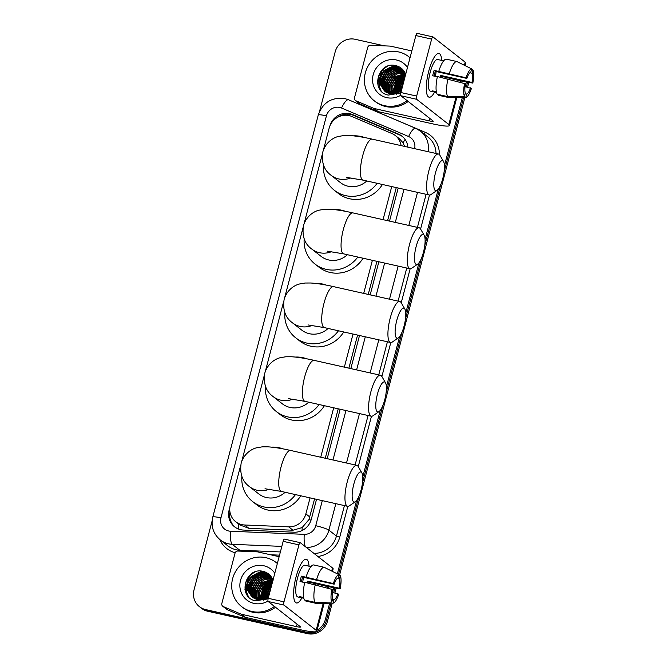 <?xml version="1.0" encoding="UTF-8"?>
<svg xmlns="http://www.w3.org/2000/svg" width="667" height="667" viewBox="0 0 667 667"><rect width="100%" height="100%" fill="white"/><g stroke="black" fill="none" stroke-linecap="round" stroke-linejoin="round"><path stroke-width="1" d="M401.1 145.631A16.8 16.025 -51.9 0 0 395.314 135.543A16.8 16.025 -51.9 0 0 391.854 133.5L351.801 116.475A16.8 16.025 -51.9 0 0 349.133 115.616A16.8 16.025 -51.9 0 0 329.131 128.197L323.362 150.217M404.577 146.406L403.06 142.871L399.575 138.878L395.314 135.543M240.729 465.174L230.298 504.952A16.8 16.025 -51.9 0 0 235.693 521.719L239.77 524.912L248.941 528.364L292.971 530.223L302.134 527.58L308.921 519.626L314.591 498.899M325.263 458.246L338.227 408.813M348.891 368.167L357.57 335.076M368.234 294.422L376.922 261.331M387.585 220.677L396.265 187.585M235.693 521.719A16.8 16.025 -51.9 0 0 244.631 524.987L288.661 526.847A16.8 16.025 -51.9 0 0 305.853 513.898L310.055 497.874M320.719 457.228L333.692 407.795M344.355 367.142L353.035 334.05M363.698 293.405L372.386 260.313M383.05 219.66L391.729 186.568M322.403 153.86L304.01 223.962M303.06 227.605L284.667 297.707M283.708 301.351L265.324 371.444M264.365 375.087L241.687 461.531M407.896 147.157A16.8 16.025 -51.9 0 0 402.009 136.176A16.8 16.025 -51.9 0 0 398.541 134.125L352.484 114.549A16.8 16.025 -51.9 0 0 349.808 113.69A16.8 16.025 -51.9 0 0 329.932 125.863M337.66 117.3A16.8 16.025 128.1 0 1 350.875 114.524A16.8 16.025 128.1 0 1 353.543 115.383L399.608 134.959A16.8 16.025 128.1 0 1 402.526 136.602M319.543 111.431L335.168 51.884A16.8 16.025 128.1 0 1 355.161 39.295L384.367 45.856M313.09 631.824A16.8 16.025 128.1 0 1 305.403 631.991L205.561 609.563A16.8 16.025 128.1 0 1 199.425 606.662A16.8 16.025 128.1 0 1 194.022 589.903L212.123 520.91M329.656 603.193L325.396 619.401A16.8 16.025 128.1 0 1 317.075 630.198M466.416 81.883L465.174 86.618M462.339 97.424L444.422 165.699M438.269 189.161L425.079 239.445M418.926 262.906L405.736 313.182M399.583 336.643L386.385 386.927M380.232 410.388L362.756 477.005M356.603 500.467L337.352 573.853M333.725 587.652L332.491 592.379M467.634 82.116A16.8 16.025 128.1 0 1 467.609 82.216L466.383 86.885L467.609 82.216A16.8 16.025 128.1 0 0 467.634 82.116M332.224 603.143L327.522 621.069A16.8 16.025 128.1 0 1 307.52 633.65L207.679 611.23L206.62 610.397A16.8 16.025 128.1 0 1 200.484 607.495A16.8 16.025 128.1 0 0 206.62 610.397L306.461 632.816L206.62 610.397L205.561 609.563M327.522 621.069L326.463 620.235A16.8 16.025 128.1 0 1 306.461 632.816A16.8 16.025 128.1 0 0 326.463 620.235L330.94 603.168L326.463 620.235L325.396 619.401M463.623 97.399L444.105 171.803L463.623 97.399M440.712 184.726L424.762 245.539L440.712 184.726M421.369 258.471L405.411 319.285L421.369 258.471M402.026 332.208L386.068 393.021L402.026 332.208M382.675 405.953L362.431 483.108L382.675 405.953M359.046 496.031L338.477 574.42L359.046 496.031M334.951 587.885L333.692 592.655L334.951 587.885M229.848 507.329L229.14 510.03A16.8 16.025 -51.9 0 0 234.542 526.797A16.8 16.025 -51.9 0 0 243.48 530.065L294.114 532.208A16.8 16.025 -51.9 0 0 311.306 519.251L316.533 499.333M327.197 458.679L340.162 409.246M350.825 368.601L359.505 335.509M370.177 294.856L378.856 261.764M389.52 221.111L398.199 188.027M235.076 527.197A16.8 16.025 128.1 0 1 229.957 511.931M207.679 611.23A16.8 16.025 128.1 0 1 201.542 608.321L199.425 606.662M468.834 82.341A16.8 16.025 128.1 0 1 468.668 83.05L467.592 87.16M464.907 97.374L339.52 575.321M336.168 588.111L334.901 592.921M428.731 71.186A22.403 6.136 -77.3 0 1 435.351 55.661A22.403 6.136 -77.3 0 1 441.712 60.439A22.403 6.136 -77.3 0 0 438.944 53.485A22.403 6.136 -77.3 0 0 428.731 71.186A22.403 6.136 -77.3 0 0 426.813 93.688A22.403 6.136 -77.3 0 0 434.609 92.096A22.403 6.136 -77.3 0 1 429.123 97.199A22.403 6.136 -77.3 0 1 428.731 71.186M373.745 108.362A2.801 2.668 -51.9 0 0 374.195 108.504L378.164 111.622A2.801 2.668 128.1 0 1 377.722 111.481L373.745 108.362L356.003 100.825A2.801 2.668 -51.9 0 1 354.527 97.69L367.709 47.432A2.801 2.668 -51.9 0 1 370.577 45.273L390.078 46.098A2.801 2.668 -51.9 0 1 390.545 46.156L411.822 50.934M378.164 111.622L433.116 123.962A22.403 2.785 -165.3 0 0 449.483 125.496A22.403 2.785 -165.3 0 0 448.833 124.529L416.633 99.283L400.867 95.74L433.075 120.985A5.603 0.692 14.7 0 1 433.233 121.227A5.603 0.692 14.7 0 1 429.139 120.844L374.195 108.504M377.722 111.481L359.98 103.944A2.801 2.668 128.1 0 1 359.405 103.602L355.428 100.484M465.174 65.666L465.841 63.148A22.403 2.785 -165.3 0 0 465.191 62.181L432.991 36.935A2.801 0.767 102.7 0 0 432.9 36.893A2.801 0.767 102.7 0 0 431.624 39.103L415.858 35.559A2.801 0.767 -77.3 0 1 417.133 33.35A2.801 0.767 -77.3 0 1 417.225 33.392M400.867 95.74A2.801 0.767 -77.3 0 1 400.909 92.538L416.675 96.073L431.624 39.103M416.675 96.073A2.801 0.767 102.7 0 0 416.633 99.283M400.909 92.538L415.858 35.559M434.042 76.071A11.197 3.068 102.7 0 1 434.534 73.97A11.197 3.068 102.7 0 1 435.326 71.352L466.858 78.431A11.197 3.068 -77.3 0 1 470.785 72.203L471.652 68.893A14.557 3.985 -77.3 0 0 466.041 77.789L434.109 70.394A16.241 4.444 -77.3 0 0 433.342 73.036A16.241 4.444 -77.3 0 0 432.7 75.771L437.352 76.813M469.876 72.736L472.111 73.237A11.197 3.068 -77.3 0 1 471.986 82.45L440.462 75.371A11.197 3.068 102.7 0 1 440.087 77.13M436.151 71.536A11.197 3.068 -77.3 0 1 435.293 76.346M436.526 92.53L433.825 91.921A16.241 4.444 -77.3 0 1 433.625 91.896L430.473 91.187A16.241 4.444 -77.3 0 1 430.19 72.328A16.241 4.444 -77.3 0 1 437.594 59.496L440.745 60.205A16.241 4.444 -77.3 0 1 440.929 60.263M433.625 91.896A16.241 4.444 -77.3 0 1 432.499 90.879L436.36 91.746M441.437 77.43A16.241 4.444 -77.3 0 0 441.679 76.33L457.979 80.29L472.803 83.092L471.986 82.45M438.686 94.581L438.502 95.281L449.016 97.64L465.783 97.365A14.557 3.985 -77.3 0 1 465.783 97.365L466.65 94.055L465.141 93.722M437.177 94.239A18.484 5.061 -77.3 0 1 437.41 76.53L465.449 83.809A11.197 3.068 -77.3 0 0 465.324 93.021L464.457 96.323L447.69 96.598L437.177 94.239M465.024 86.585L471.394 88.469A14.557 3.985 -77.3 0 1 465.791 97.365L449.241 97.657A18.484 5.061 -77.3 0 1 449.016 97.64M447.69 96.598A18.484 5.061 -77.3 0 1 447.924 78.889M472.111 73.237L472.978 69.935L471.569 69.226M472.978 69.935A14.557 3.985 -77.3 0 1 472.803 83.092M464.457 96.323A14.557 3.985 -77.3 0 1 464.632 83.167M470.577 87.827A11.197 3.068 -77.3 0 1 466.65 94.055M440.745 60.205A16.241 4.444 -77.3 0 0 440.553 60.172L443.63 60.864M438.828 71.152A18.484 5.061 -77.3 0 1 446.381 59.18L456.887 61.539L471.652 68.893M449.333 73.512A18.484 5.061 -77.3 0 1 456.887 61.539M466.858 78.431L466.041 77.789M435.326 71.352L434.109 70.394M441.679 76.33L440.462 75.371M433.825 91.921L434.009 91.221M390.153 94.255A25.204 24.037 128.1 0 1 390.22 93.839M390.278 93.48A25.204 24.037 128.1 0 1 390.587 91.988M390.754 91.296A25.204 24.037 128.1 0 1 391.829 88.119M392.696 86.21A25.204 24.037 128.1 0 1 398.174 78.898M399.825 77.472A25.204 24.037 128.1 0 1 402.793 75.429M403.477 75.046A25.204 24.037 128.1 0 1 405.002 74.27M407.128 100.65A27.997 26.705 128.1 0 1 384.542 105.686A27.997 26.705 128.1 0 1 374.312 100.85A27.997 26.705 128.1 0 1 367.4 67.367A27.997 26.705 128.1 0 1 398.641 51.934A27.997 26.705 128.1 0 1 408.863 56.778A27.997 26.705 128.1 0 1 410.038 57.746M408.187 101.484A27.997 26.705 128.1 0 1 385.601 106.52A27.997 26.705 128.1 0 1 375.379 101.676L374.312 100.85M401.359 90.812L397.349 92.638A13.999 13.348 128.1 0 0 401.559 90.062M405.736 74.662C404.135 70.102 401.034 67.142 396.448 65.783C377.747 60.188 369.701 91.687 388.252 95.089L400.809 92.971M400.659 95.306A19.601 18.693 128.1 0 1 386.652 97.624A19.601 18.693 128.1 0 1 373.195 74.679A19.601 18.693 128.1 0 1 396.523 59.997A19.601 18.693 128.1 0 1 407.487 67.475M402.593 69.651L397.557 67.292L390.412 67.525L384.2 71.277L380.565 77.514L380.457 84.542L384.659 91.162M403.552 70.51L397.232 67.034L390.078 67.267L383.867 71.019L380.232 77.255L380.123 84.284L384.492 91.037L389.52 93.388L397.349 92.638M403.235 70.202L398.883 68.326L391.737 68.568L385.526 72.319L381.891 78.556L381.782 85.584L385.351 91.654M403.076 70.06L398.558 68.067L391.404 68.309L385.192 72.061L381.557 78.297L381.449 85.326L385.176 91.529M403.718 70.727L400.208 69.368L393.063 69.61L386.852 73.362L383.217 79.598L383.108 86.627L386.076 92.088M403.635 70.61L399.883 69.11L392.73 69.351L386.518 73.103L382.883 79.34L382.775 86.36L385.893 91.988M404.119 71.294L401.534 70.41L394.389 70.644L388.177 74.396L384.542 80.632L384.434 87.66L386.835 92.48M404.019 71.144L401.209 70.152L394.055 70.385L387.844 74.137L384.209 80.374L384.1 87.402L386.643 92.388M404.527 71.953L402.86 71.444L395.714 71.686L389.503 75.438L385.868 81.674L385.751 88.703L387.644 92.821M404.427 71.778L402.534 71.186L395.381 71.427L389.169 75.179L385.534 81.416L385.426 88.444L387.435 92.746M404.927 72.678L397.032 72.728L390.829 76.48L387.193 82.716L387.077 89.737L388.486 93.113M404.827 72.486L396.707 72.461L390.495 76.213L386.86 82.45L386.752 89.478L388.269 93.046M405.202 73.27L398.032 73.503L391.821 77.255L388.186 83.492L388.077 90.52L389.144 93.297M384.492 91.037L389.845 93.647M385.501 91.796L385.985 92.204M385.334 91.671L390.845 94.422M405.294 73.478L392.154 77.514L388.519 83.75L388.402 90.779L389.37 93.355M405.628 74.337L393.48 78.556L389.845 84.792L389.728 91.821L390.303 93.53M405.553 74.12L393.146 78.297L389.511 84.534L389.403 91.554L390.062 93.488M405.444 75.254L394.806 79.59L391.17 85.826L391.287 93.638M405.503 75.012L394.472 79.331L390.837 85.568L391.029 93.622M405.161 76.338L396.131 80.632L392.329 93.672M405.236 76.046L395.798 80.374L392.163 86.61L392.063 93.672M404.819 77.622L397.449 81.674L393.438 93.613M404.911 77.28L397.123 81.407L393.155 93.638M404.427 79.14L398.774 82.708L394.639 93.447M404.527 78.739L398.449 82.45L394.33 93.497M403.952 80.932L400.1 83.75L395.956 93.13M404.077 80.457L399.775 83.492L395.614 93.222M403.377 83.117L401.426 84.784L397.449 92.596M403.535 82.525L401.1 84.526L397.057 92.755M402.635 85.943L399.216 91.738M399.133 92.021L398.774 93.63M402.843 85.151L398.733 92.004M398.683 92.204L398.382 93.797M400.55 92.721A13.999 13.348 128.1 0 1 401.217 90.912M401.834 89.019L400.984 90.537M400.667 91.246L400.067 93.005M408.863 56.778L409.93 57.604A27.997 26.705 128.1 0 1 410.047 57.704M402.985 84.617L398.166 92.288M403.685 81.941L401.084 84.142L396.165 94.447M404.26 79.757L399.758 83.108L394.839 93.405M404.752 77.897L398.432 82.066L393.43 93.538M404.919 76.363L397.107 81.024L392.104 92.496M394.314 68.051L386.51 72.711L381.499 84.192M398.166 66.366L394.38 66.675M392.988 67.008L385.184 71.677L380.173 83.15M394.564 65.416L383.858 70.635L379.465 78.239L379.348 86.81L380.724 90.32M385.076 67.434L382.533 69.601L377.63 83.683M403.61 82.241L401.251 84.275L396.598 92.921M404.194 80.007L399.925 83.233L395.031 93.363M404.694 78.114L398.599 82.191L393.597 93.597M405.119 76.48L397.274 81.157L392.254 93.363M395.231 67.984L386.677 72.845L381.657 85.051M398.474 66.5L395.097 66.708M393.905 66.95L385.351 71.803L380.332 84.009M395.172 65.499L384.025 70.769L379.631 78.373L379.515 86.943L380.99 90.637M387.16 66.4L382.7 69.727L378.364 77.105L378.089 85.484M435.484 172.836A15.399 4.219 102.7 0 0 437.068 190.362A15.399 4.219 102.7 0 0 442.78 178.548A15.399 4.219 102.7 0 0 443.538 161.547A15.399 4.219 102.7 0 0 435.484 172.836M437.068 190.362L431.065 194.514A21.002 5.753 -77.3 0 1 429.273 195.006A21.002 5.753 -77.3 0 1 428.906 170.619A21.002 5.753 -77.3 0 1 438.477 154.019A21.002 5.753 -77.3 0 1 439.887 155.228L443.538 161.547M346.682 177.439L363.065 180.132A21.002 5.753 102.7 0 1 362.69 155.745A21.002 5.753 102.7 0 1 372.261 139.153C363.307 137.119 355.653 135.901 349.316 135.509L343.897 135.543L338.569 136.418C333.867 137.394 325.713 141.954 322.803 152.018C321.302 162.473 324.079 170.243 331.124 175.321L340.403 182.591A21.002 20.027 -51.9 0 0 348.074 186.226A21.002 20.027 -51.9 0 0 366.783 180.965M377.155 183.3A30.799 29.373 128.1 0 1 345.606 195.631A30.799 29.373 128.1 0 1 334.359 190.303A30.799 29.373 128.1 0 1 323.52 165.208M353.327 135.835A30.799 29.373 128.1 0 1 361.114 136.51A30.799 29.373 128.1 0 1 364.799 137.602M382.433 184.484A30.799 29.373 128.1 0 1 349.583 198.749A30.799 29.373 128.1 0 1 338.336 193.422L334.359 190.303M416.141 246.573A15.399 4.219 102.7 0 0 417.725 264.099A15.399 4.219 102.7 0 0 423.428 252.293A15.399 4.219 102.7 0 0 424.195 235.293A15.399 4.219 102.7 0 0 416.141 246.573M417.725 264.099L411.714 268.251A21.002 5.753 -77.3 0 1 409.93 268.743A21.002 5.753 -77.3 0 1 409.563 244.355A21.002 5.753 -77.3 0 1 419.134 227.764A21.002 5.753 -77.3 0 1 420.535 228.973L424.195 235.293M327.33 251.184L343.713 253.877A21.002 5.753 102.7 0 1 343.347 229.49A21.002 5.753 102.7 0 1 352.918 212.898C343.955 210.855 336.31 209.646 329.973 209.255L324.554 209.28L319.226 210.163C314.516 211.131 306.361 215.691 303.452 225.763C301.951 236.218 304.727 243.989 311.781 249.066L321.06 256.336A21.002 20.027 -51.9 0 0 328.723 259.963A21.002 20.027 -51.9 0 0 347.44 254.711M357.804 257.037A30.799 29.373 128.1 0 1 326.263 269.368A30.799 29.373 128.1 0 1 315.016 264.049A30.799 29.373 128.1 0 1 304.169 238.944M333.984 209.58A30.799 29.373 128.1 0 1 341.771 210.247A30.799 29.373 128.1 0 1 345.456 211.339M363.09 258.221A30.799 29.373 128.1 0 1 330.232 272.486A30.799 29.373 128.1 0 1 318.984 267.167L315.016 264.049M396.798 320.318A15.399 4.219 102.7 0 0 398.374 337.844A15.399 4.219 102.7 0 0 404.085 326.03A15.399 4.219 102.7 0 0 404.844 309.038A15.399 4.219 102.7 0 0 396.798 320.318M398.374 337.844L392.371 341.996A21.002 5.753 -77.3 0 1 390.587 342.488A21.002 5.753 -77.3 0 1 390.212 318.101A21.002 5.753 -77.3 0 1 399.783 301.509A21.002 5.753 -77.3 0 1 401.192 302.71L404.844 309.038M307.987 324.929L324.37 327.614A21.002 5.753 102.7 0 1 324.004 303.227A21.002 5.753 102.7 0 1 333.575 286.635C324.612 284.601 316.967 283.383 310.622 283L305.203 283.025L299.883 283.909C295.173 284.876 287.018 289.436 284.109 299.508C282.608 309.963 285.384 317.725 292.438 322.803L301.709 330.082A21.002 20.027 -51.9 0 0 309.38 333.708A21.002 20.027 -51.9 0 0 328.089 328.456M338.461 330.782A30.799 29.373 128.1 0 1 306.912 343.113A30.799 29.373 128.1 0 1 295.664 337.794A30.799 29.373 128.1 0 1 284.826 312.69M314.641 283.317A30.799 29.373 128.1 0 1 322.428 283.992A30.799 29.373 128.1 0 1 326.105 285.084M343.738 331.966A30.799 29.373 128.1 0 1 310.889 346.231A30.799 29.373 128.1 0 1 299.641 340.912L295.664 337.794M377.447 394.064A15.399 4.219 102.7 0 0 379.031 411.589A15.399 4.219 102.7 0 0 384.742 399.775A15.399 4.219 102.7 0 0 385.501 382.775A15.399 4.219 102.7 0 0 377.447 394.064M379.031 411.589L373.028 415.741A21.002 5.753 -77.3 0 1 371.236 416.225A21.002 5.753 -77.3 0 1 370.869 391.846A21.002 5.753 -77.3 0 1 380.44 375.246A21.002 5.753 -77.3 0 1 381.849 376.455L385.501 382.775M288.644 398.666L305.019 401.359A21.002 5.753 102.7 0 1 304.652 376.972A21.002 5.753 102.7 0 1 314.224 360.38C305.269 358.346 297.615 357.128 291.279 356.737L285.86 356.762L280.532 357.645C275.83 358.621 267.675 363.182 264.766 373.245C263.265 383.7 266.041 391.471 273.086 396.548L282.366 403.818A21.002 20.027 -51.9 0 0 290.037 407.445A21.002 20.027 -51.9 0 0 308.746 402.193M319.118 404.527A30.799 29.373 128.1 0 1 287.569 416.858A30.799 29.373 128.1 0 1 276.321 411.531A30.799 29.373 128.1 0 1 265.483 386.426M295.289 357.062A30.799 29.373 128.1 0 1 303.076 357.729A30.799 29.373 128.1 0 1 306.762 358.821M324.395 405.711A30.799 29.373 128.1 0 1 291.546 419.968A30.799 29.373 128.1 0 1 280.298 414.649L276.321 411.531M353.818 484.142A15.399 4.219 102.7 0 0 355.394 501.667A15.399 4.219 102.7 0 0 361.105 489.861A15.399 4.219 102.7 0 0 361.864 472.861A15.399 4.219 102.7 0 0 353.818 484.142M355.394 501.667L349.391 505.819A21.002 5.753 -77.3 0 1 347.607 506.311A21.002 5.753 -77.3 0 1 347.24 481.924A21.002 5.753 -77.3 0 1 356.812 465.333A21.002 5.753 -77.3 0 1 358.212 466.533L361.864 472.861M265.007 488.753L281.391 491.437A21.002 5.753 102.7 0 1 281.024 467.05A21.002 5.753 102.7 0 1 290.595 450.458C281.632 448.424 273.987 447.207 267.65 446.823L262.223 446.848L256.903 447.732C252.193 448.699 244.039 453.26 241.129 463.332C239.628 473.787 242.404 481.549 249.458 486.627L258.738 493.905A21.002 20.027 -51.9 0 0 266.4 497.532A21.002 20.027 -51.9 0 0 285.109 492.279M295.481 494.606A30.799 29.373 128.1 0 1 263.932 506.937A30.799 29.373 128.1 0 1 252.685 501.617A30.799 29.373 128.1 0 1 241.846 476.513M271.661 447.14A30.799 29.373 128.1 0 1 279.448 447.815A30.799 29.373 128.1 0 1 283.133 448.908M300.767 495.789A30.799 29.373 128.1 0 1 267.909 510.055A30.799 29.373 128.1 0 1 256.662 504.736L252.685 501.617M296.048 576.955A22.403 6.136 -77.3 0 1 302.668 561.431A22.403 6.136 -77.3 0 1 309.029 566.208A22.403 6.136 -77.3 0 0 306.253 559.254A22.403 6.136 -77.3 0 0 296.048 576.955A22.403 6.136 -77.3 0 0 294.13 599.458A22.403 6.136 -77.3 0 0 301.918 597.865A22.403 6.136 -77.3 0 1 296.44 602.968A22.403 6.136 -77.3 0 1 296.048 576.955M241.062 614.132A2.801 2.668 -51.9 0 0 241.504 614.274L245.481 617.392A2.801 2.668 128.1 0 1 245.039 617.25L241.062 614.132L223.32 606.595A2.801 2.668 -51.9 0 1 221.844 603.46L235.026 553.201A2.801 2.668 -51.9 0 1 237.894 551.042L257.395 551.867A2.801 2.668 -51.9 0 1 257.862 551.926L279.139 556.703M245.481 617.392L300.433 629.731A22.403 2.785 -165.3 0 0 316.8 631.257A22.403 2.785 -165.3 0 0 316.15 630.298L283.942 605.052L268.184 601.509L300.383 626.755A5.603 0.692 14.7 0 1 300.55 626.997A5.603 0.692 14.7 0 1 296.456 626.613L241.504 614.274M245.039 617.25L227.297 609.705A2.801 2.668 128.1 0 1 226.722 609.371L222.745 606.253M332.491 571.436L333.15 568.909A22.403 2.785 -165.3 0 0 332.508 567.951L300.3 542.705A2.801 0.767 102.7 0 0 300.208 542.663A2.801 0.767 102.7 0 0 298.933 544.872L283.167 541.329A2.801 0.767 -77.3 0 1 284.442 539.119A2.801 0.767 -77.3 0 1 284.534 539.161M268.184 601.509A2.801 0.767 -77.3 0 1 268.226 598.307L283.992 601.842L298.933 544.872M283.992 601.842A2.801 0.767 102.7 0 0 283.942 605.052M268.226 598.307L283.167 541.329M301.359 581.841A11.197 3.068 102.7 0 1 301.851 579.74A11.197 3.068 102.7 0 1 302.643 577.113L334.167 584.2A11.197 3.068 -77.3 0 1 338.102 577.972L338.969 574.662A14.557 3.985 -77.3 0 0 333.358 583.558L301.417 576.163A16.241 4.444 -77.3 0 0 300.659 578.806A16.241 4.444 -77.3 0 0 300.008 581.532L304.669 582.583M337.194 578.506L339.428 579.006A11.197 3.068 -77.3 0 1 339.303 588.219L307.77 581.14A11.197 3.068 102.7 0 1 307.404 582.891M303.46 577.305A11.197 3.068 -77.3 0 1 302.601 582.116M303.835 598.299L301.134 597.69A16.241 4.444 -77.3 0 1 300.942 597.665L297.79 596.957A16.241 4.444 -77.3 0 1 297.507 578.097A16.241 4.444 -77.3 0 1 304.911 565.266L308.062 565.975A16.241 4.444 -77.3 0 1 308.246 566.033M300.942 597.665A16.241 4.444 -77.3 0 1 299.808 596.648L303.668 597.515M308.746 583.2A16.241 4.444 -77.3 0 0 308.996 582.099L325.296 586.06L340.12 588.861L339.303 588.219M306.003 600.35L305.82 601.05L316.333 603.41L333.1 603.126L333.967 599.825L332.458 599.483M304.494 600.008A18.484 5.061 -77.3 0 1 304.727 582.291L332.758 589.57A11.197 3.068 -77.3 0 0 332.641 598.783L331.774 602.093L315.007 602.368L304.494 600.008M332.341 592.346L338.711 594.239A14.557 3.985 -77.3 0 1 333.108 603.126L316.558 603.418A18.484 5.061 -77.3 0 1 316.333 603.41M315.007 602.368A18.484 5.061 -77.3 0 1 315.241 584.659M339.428 579.006L340.295 575.704L338.878 574.996M340.295 575.704A14.557 3.985 -77.3 0 1 340.12 588.861M331.774 602.093A14.557 3.985 -77.3 0 1 331.949 588.936M337.894 593.597A11.197 3.068 -77.3 0 1 333.967 599.825M308.062 565.975A16.241 4.444 -77.3 0 0 307.871 565.941L310.947 566.633M306.136 576.922A18.484 5.061 -77.3 0 1 313.69 564.949L324.204 567.309L338.969 574.662M316.65 579.281A18.484 5.061 -77.3 0 1 324.204 567.309M334.167 584.2L333.358 583.558M302.643 577.113L301.417 576.163M308.996 582.099L307.77 581.14M301.134 597.69L301.317 596.99M278.431 627.113A25.204 24.037 128.1 0 1 275.354 626.638A25.204 24.037 128.1 0 1 272.378 625.754M257.47 600.025A25.204 24.037 128.1 0 1 257.529 599.608M257.595 599.249A25.204 24.037 128.1 0 1 257.896 597.757M258.071 597.065A25.204 24.037 128.1 0 1 259.138 593.888M260.013 591.979A25.204 24.037 128.1 0 1 265.491 584.659M267.142 583.233A25.204 24.037 128.1 0 1 270.11 581.199M270.785 580.815A25.204 24.037 128.1 0 1 272.319 580.032M274.445 606.42A27.997 26.705 128.1 0 1 251.851 611.456A27.997 26.705 128.1 0 1 241.629 606.611A27.997 26.705 128.1 0 1 234.709 573.136A27.997 26.705 128.1 0 1 265.958 557.704A27.997 26.705 128.1 0 1 276.18 562.539A27.997 26.705 128.1 0 1 277.347 563.515M275.504 607.253A27.997 26.705 128.1 0 1 252.918 612.281A27.997 26.705 128.1 0 1 242.688 607.445L241.629 606.611M268.676 596.581L264.657 598.407A13.999 13.348 128.1 0 0 268.876 595.831M273.053 580.432C271.444 575.871 268.351 572.911 263.765 571.552C245.056 565.949 237.01 597.449 255.569 600.859L268.117 598.741M267.976 601.075A19.601 18.693 128.1 0 1 253.969 603.393A19.601 18.693 128.1 0 1 240.512 580.448A19.601 18.693 128.1 0 1 263.84 565.766A19.601 18.693 128.1 0 1 274.796 573.245M269.91 575.421L264.874 573.061L257.72 573.295L251.517 577.047L247.882 583.283L247.765 590.312L251.976 596.932M270.869 576.28L264.541 572.803L257.395 573.036L251.184 576.788L247.549 583.025L247.44 590.053L251.809 596.807L256.828 599.158L264.657 598.407M270.544 575.971L266.2 574.095L259.046 574.337L252.843 578.089L249.208 584.325L249.091 591.354L252.66 597.415M270.393 575.829L265.866 573.837L258.721 574.079L252.51 577.83L248.874 584.067L248.766 591.095L252.485 597.298M271.035 576.496L267.525 575.137L260.372 575.379L254.169 579.131L250.534 585.368L250.417 592.388L253.393 597.857M270.944 576.38L267.192 574.879L260.047 575.112L253.835 578.864L250.2 585.101L250.083 592.129L253.202 597.749M271.436 577.063L268.851 576.18L261.697 576.413L255.486 580.165L251.859 586.401L251.742 593.43L254.152 598.249M271.327 576.913L268.518 575.913L261.364 576.155L255.161 579.906L251.526 586.143L251.409 593.171L253.96 598.157M271.844 577.722L270.177 577.213L263.023 577.455L256.812 581.207L253.185 587.444L253.068 594.472L254.952 598.591M271.736 577.547L269.843 576.955L262.69 577.197L256.487 580.949L252.851 587.185L252.735 594.205L254.752 598.507M272.236 578.447L264.349 578.489L258.137 582.241L254.511 588.477L254.394 595.506L255.794 598.883M272.144 578.256L264.015 578.231L257.812 581.983L254.177 588.219L254.06 595.247L255.578 598.816M272.52 579.039L265.341 579.273L259.138 583.025L255.503 589.261L255.386 596.29L256.453 599.066M251.809 596.807L257.162 599.416M252.818 597.565L253.302 597.974M252.643 597.44L258.154 600.192M272.611 579.248L259.463 583.283L255.836 589.52L255.719 596.548L256.678 599.124M272.945 580.107L260.789 584.325L257.162 590.562L257.045 597.582L257.612 599.299M272.861 579.881L260.463 584.059L256.828 590.295L256.712 597.324L257.379 599.258M272.753 581.024L262.114 585.359L258.479 591.596L258.596 599.408M272.82 580.782L261.781 585.101L258.154 591.337L258.346 599.383M272.469 582.108L263.44 586.401L259.638 599.441M272.545 581.816L263.106 586.143L259.48 592.379L259.371 599.441M272.136 583.392L264.766 587.435L260.755 599.383M272.228 583.05L264.432 587.177L260.472 599.408M271.736 584.909L266.091 588.477L261.956 599.216M271.844 584.509L265.758 588.219L261.647 599.266M271.269 586.702L267.417 589.52L263.273 598.899M271.394 586.226L267.083 589.261L262.931 598.991M270.694 588.886L268.743 590.553L264.757 598.366M270.852 588.294L268.409 590.295L264.365 598.524M269.952 591.712L266.533 597.507M266.45 597.79L266.083 599.4M270.16 590.92L266.05 597.765M266 597.974L265.691 599.558M267.867 598.491A13.999 13.348 128.1 0 1 268.526 596.682M269.143 594.789L268.301 596.306M267.984 597.015L267.384 598.774M276.18 562.539L277.239 563.373A27.997 26.705 128.1 0 1 277.364 563.473M270.302 590.387L265.474 598.049M271.002 587.71L268.401 589.911L263.482 600.217M271.577 585.526L267.075 588.869L262.156 599.174M272.061 583.667L265.749 587.835L260.747 599.308M272.228 582.133L264.424 586.793L259.421 598.266M261.631 573.82L253.819 578.481L248.816 589.953M265.474 572.136L261.697 572.444M260.305 572.778L252.493 577.447L247.49 588.919M261.881 571.185L251.176 576.405L246.773 584.009L246.665 592.579L248.032 596.09M252.393 573.203L249.85 575.363L244.947 589.453M270.927 588.011L268.568 590.045L263.915 598.691M271.511 585.776L267.242 589.003L262.339 599.133M272.003 583.883L265.916 587.961L260.914 599.366M272.436 582.249L264.591 586.927L259.571 599.133M262.548 573.753L253.985 578.614L248.966 590.82M265.791 572.269L262.406 572.478M261.222 572.711L252.66 577.572L247.64 589.778M262.481 571.269L251.334 576.538L246.94 584.142L246.832 592.705L248.299 596.406M254.469 572.169L250.008 575.496L245.681 582.875L245.398 591.254M238.294 528.956A16.8 4.169 -87.6 0 1 238.327 523.778M403.06 142.871A16.8 4.894 -67 0 1 405.102 139.436M311.047 520.143A16.8 2.084 -165.3 0 0 308.921 519.626M346.698 115.266A16.8 4.894 -67 0 1 347.449 114.14M302.109 530.498A16.8 4.169 -87.6 0 1 302.134 527.58M230.34 513.673A16.8 2.084 -165.3 0 0 229.723 513.557M309.838 517.017L305.853 513.898M292.971 530.223L288.661 526.847M248.941 528.364L244.631 524.987M414.641 148.666A11.197 10.68 -51.9 0 0 408.629 136.535L341.546 108.021A11.197 10.68 -51.9 0 0 339.761 107.454A11.197 10.68 -51.9 0 0 326.43 115.841L220.96 517.875A11.197 10.68 -51.9 0 0 228.648 530.982A11.197 10.68 -51.9 0 0 230.515 531.232L304.269 534.342A11.197 10.68 -51.9 0 0 315.733 525.713L322.311 500.634M341.546 108.021A11.197 3.26 -67 0 1 348.574 99.792L344.864 98.599C331.691 96.965 322.811 102.46 318.251 115.074A11.197 1.392 14.7 0 1 326.43 115.841M281.841 546.398L232.216 544.305A22.403 21.361 128.1 0 1 228.481 543.813A22.403 21.361 128.1 0 1 220.302 539.945L227.856 545.864A22.403 21.361 -51.9 0 0 236.035 549.733A22.403 21.361 -51.9 0 0 239.77 550.225L280.39 551.942M240.128 551.134A2.801 0.692 92.4 0 0 239.77 550.225L232.216 544.305A11.197 2.776 -87.6 0 1 230.515 531.232M356.853 103.31A25.204 24.037 128.1 0 1 358.162 103.819L425.254 132.333A25.204 24.037 128.1 0 1 439.378 154.544M429.498 195.039L420.577 229.039M410.147 268.776L401.234 302.776M390.804 342.521L381.883 376.522M371.461 416.258L358.254 466.6M347.824 506.345L339.736 537.177A25.204 24.037 128.1 0 1 317.851 556.461M279.54 555.152L270.544 554.777M235.193 552.743A25.204 24.037 128.1 0 1 219.843 539.578M467.425 82.074L468.668 83.05M305.403 631.991L307.52 633.65M436.001 153.468A22.403 21.361 -51.9 0 0 428.056 137.085L420.502 131.166A22.403 21.361 128.1 0 1 428.097 151.692M335.843 503.668L328.889 530.148L336.443 536.068L344.439 505.603M315.733 525.713A11.197 1.392 14.7 0 1 328.889 530.148A22.403 21.361 128.1 0 1 306.336 547.432M313.89 553.352A22.403 21.361 -51.9 0 0 336.443 536.068L339.736 537.177M417.509 192.363L408.829 225.454M398.166 266.1L389.486 299.191M378.814 339.845L370.135 372.936M359.471 413.59L346.507 463.015M355.102 464.949L368.076 415.516M378.739 374.862L387.419 341.779M398.082 301.125L406.762 268.034M417.425 227.38L426.113 194.289M332.975 459.98L345.94 410.547M356.612 369.893L365.291 336.81M375.955 296.156L384.634 263.065M395.298 222.411L403.985 189.32M424.187 134.05A2.801 0.817 113 0 0 425.254 132.333M305.419 546.715A11.197 2.776 -87.6 0 1 304.269 534.342M408.629 136.535A11.197 3.26 -67 0 1 415.666 128.306L348.574 99.792M318.251 115.074L212.781 517.108A11.197 1.392 14.7 0 1 220.96 517.875M353.543 115.383L352.484 114.549M399.608 134.959L398.541 134.125M229.79 510.538L229.14 510.03M448.833 124.529L455.92 97.532M459.997 81.983L460.322 80.732M464.382 65.266L465.191 62.181M429.139 120.844L429.781 118.409M356.003 100.825L359.98 103.944M331.124 175.321A21.002 20.027 -51.9 0 0 338.794 178.948A21.002 20.027 -51.9 0 0 351.009 177.864M311.781 249.066A21.002 20.027 -51.9 0 0 319.451 252.693A21.002 20.027 -51.9 0 0 331.666 251.601M292.438 322.803A21.002 20.027 -51.9 0 0 300.1 326.438A21.002 20.027 -51.9 0 0 312.314 325.346M273.086 396.548A21.002 20.027 -51.9 0 0 280.757 400.175A21.002 20.027 -51.9 0 0 292.971 399.091M249.458 486.627A21.002 20.027 -51.9 0 0 257.128 490.262A21.002 20.027 -51.9 0 0 269.335 489.169M316.15 630.298L323.228 603.302M327.314 587.744L327.639 586.501M331.699 571.035L332.508 567.951M296.456 626.613L297.098 624.179M223.32 606.595L227.297 609.705M420.502 131.166L415.666 128.306M212.781 517.108C210.764 526.271 213.273 533.883 220.302 539.945M449.483 125.496L456.82 97.524M460.839 82.191L461.18 80.899M432.9 36.893L417.133 33.35M363.065 180.132L429.273 195.006M372.261 139.153L438.477 154.019M343.713 253.877L409.93 268.743M352.918 212.898L419.134 227.764M324.37 327.614L390.587 342.488M333.575 286.635L399.783 301.509M305.019 401.359L371.236 416.225M314.224 360.38L380.44 375.246M281.391 491.437L347.607 506.311M290.595 450.458L356.812 465.333M316.8 631.257L324.137 603.285M328.156 587.961L328.498 586.668M300.208 542.663L284.442 539.119"/></g></svg>
